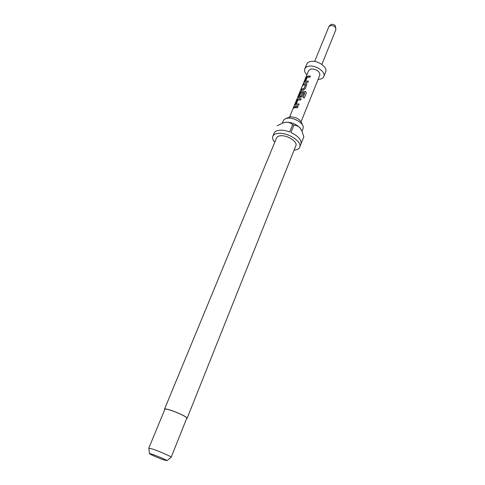 <?xml version="1.0" encoding="UTF-8"?>
<svg xmlns="http://www.w3.org/2000/svg" width="485" height="485" viewBox="0 0 485 485"><rect width="100%" height="100%" fill="white"/><g stroke="black" fill="none" stroke-linecap="round" stroke-linejoin="round"><path stroke-width="0.73" d="M293.061 108.549L293.667 107.294L293.061 108.549M293.237 108.452L293.71 107.409M305.683 81.183L308.393 81.183M304.598 82.329L306.259 77.612L307.563 76.175L308.345 76.018L310.473 76.084L310.006 77.23L307.235 77.279L305.611 81.092L308.424 81.11L307.951 82.268L304.598 82.329L304.701 81.698L306.35 77.679L307.635 76.248L310.442 76.151M301.24 90.155L301.652 89.143L303.956 88.616L305.562 84.699L303.155 85.172L303.634 84.014L306.156 83.462L306.938 83.881L305.314 88.737L303.604 89.707L301.082 90.24L301.555 89.076L303.907 88.537M303.313 85.087L303.725 84.081L306.156 83.462M299.433 96.448L300.906 96.279L302.276 92.938L303.555 93.059M298.414 97.479L300.185 92.72L301.482 91.283L302.252 91.138L305.501 91.429L306.35 92.993L304.344 97.94L302.949 97.436L304.786 92.677L301.015 92.465L299.366 96.412L300.864 96.2L302.228 92.859L303.58 92.993L302.203 96.363L300.488 97.333L298.408 97.479L298.408 96.751L300.094 92.647L301.403 91.21L305.501 91.429M296.341 104.002L299.069 104.051M295.262 105.166L296.965 100.28L298.281 98.837L299.069 98.698L301.209 98.801L300.73 99.989L297.942 99.983L296.268 103.905L299.099 103.984L298.614 105.178L295.262 105.166L295.359 104.487L297.056 100.346L298.36 98.91L301.185 98.867M293.928 107.985L294.353 106.942L298.032 106.597M286.235 118.376L290.509 116.83C296.129 117.127 299.869 119.189 301.737 123.008L302.561 125.009M282.337 123.154L283.458 120.444L284.64 119.067L287.775 118.122C293.583 117.479 302.591 122.45 303.222 126.609L303.107 128.422L302.01 131.168M164.742 409.558L164.536 409.091C164.736 408.746 165.967 408.873 168.246 409.486C175.133 411.286 188.077 417.324 187.125 418.264L186.652 418.458M164.536 409.091L276.595 137.867C277.159 136.618 278.548 135.909 280.773 135.745C287.544 135.079 297.863 141.929 295.88 145.694L187.125 418.264M300.942 129.113L300.124 127.979C296.286 124.13 291.612 122.202 286.101 122.19L284.525 122.444M274.765 142.305C272.812 140.044 272.164 138.025 272.825 136.255C273.601 134.527 275.529 133.545 278.602 133.308C288.041 132.35 302.482 141.935 299.706 147.173C298.948 148.901 297.075 149.895 294.098 150.156M303.749 136.97L300.967 143.99C301.7 139.983 298.36 136.146 290.939 132.472L293.886 125.215L292.631 124.694L289.678 131.95C286.138 130.611 282.87 130.028 279.887 130.198C276.965 130.429 275.074 131.344 274.213 132.945L272.825 136.255M148.859 448.298L152.308 448.964C158.789 451.056 171.369 456.555 171.169 457.197L171.035 457.3M148.804 448.164L164.882 409.231C165.07 408.891 166.27 409.019 168.477 409.613C175.158 411.365 187.707 417.209 186.786 418.125L171.169 457.246M152.151 454.251C157.219 455.924 167.07 460.198 166.961 460.671L164.106 460.004C158.704 458.21 148.465 453.711 149.428 453.554L152.151 454.251M306.89 74.854C304.822 72.72 304.119 70.719 304.786 68.852C305.435 67.385 306.89 66.487 309.145 66.148C316.044 64.942 326.035 72.119 323.786 76.569C323.113 78.103 321.603 79.025 319.257 79.328L318.093 79.401M304.786 68.852L306.726 64.159C307.381 62.68 308.836 61.771 311.091 61.425C317.978 60.182 327.927 67.367 325.665 71.853L323.786 76.569M293.286 107.991L308.672 70.501L311.261 68.9C316.814 69.288 319.676 71.331 319.851 75.036L301.124 121.638M295.917 106.409L298.063 106.53L297.572 107.725L295.426 107.603L293.771 108.064L294.262 106.876L295.917 106.409M277.184 125.803L282.719 123.008L286.101 122.19C288.86 122.22 291.036 123.057 292.631 124.694M293.886 125.215C296.111 125.154 298.19 126.076 300.124 127.979L301.791 130.683L303.816 136.8M304.847 92.853L302.973 97.449M305.495 91.501L306.35 92.993M306.32 93.053L304.337 97.94M306.199 83.541L306.987 84.014M305.611 84.778L304.028 88.458M321.858 64.42L335.911 29.573L335.541 27.621C334.25 26.069 332.589 25.378 330.558 25.553L328.86 26.711L314.638 61.486M299.706 147.173L303.78 136.885M166.961 460.671L171.169 457.197M289.606 116.958L292.922 108.889M335.911 29.573L335.353 25.638C332.843 23.541 330.679 23.898 328.86 26.711M149.428 453.554L148.84 448.128M293.225 108.47L293.401 108.04"/></g></svg>
